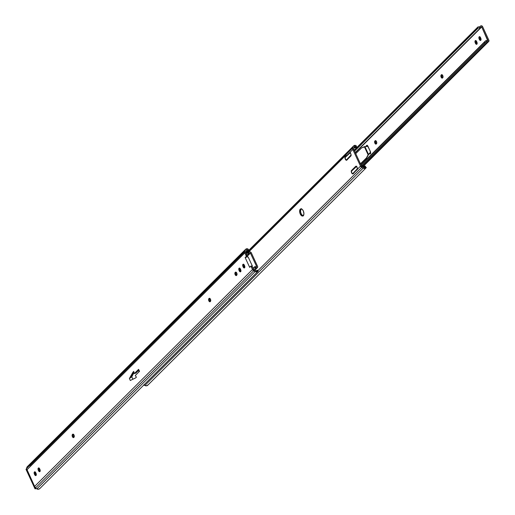 <?xml version="1.0" encoding="UTF-8"?>
<svg xmlns="http://www.w3.org/2000/svg" width="515" height="515" viewBox="0 0 515 515"><rect width="100%" height="100%" fill="white"/><g stroke="black" fill="none" stroke-linecap="round" stroke-linejoin="round"><path stroke-width="0.77" d="M243.743 264.247L243.853 266.249L242.945 266.506A1.674 0.888 74.1 0 1 242.951 264.343L243.434 264.208L242.951 264.343A1.674 0.888 74.1 0 1 243.177 264.208A1.674 0.888 74.1 0 1 244.322 265.128L244.683 267.658L244.059 267.955L243.183 267.034L242.681 265.573L242.951 264.343L243.827 264.427L244.567 265.656A1.674 0.888 74.1 0 1 244.335 267.955A1.674 0.888 74.1 0 1 243.183 267.034L244.097 266.77L244.78 267.613M239.842 268.128L239.958 270.13L239.044 270.388A1.674 0.888 74.1 0 1 239.057 268.225A1.674 0.888 74.1 0 1 239.275 268.09A1.674 0.888 74.1 0 1 240.428 269.01L240.93 270.472L240.66 271.701L239.784 271.617L239.044 270.388L238.786 268.856L239.205 268.115L239.932 268.309L240.666 269.538A1.674 0.888 74.1 0 1 240.441 271.836A1.674 0.888 74.1 0 1 239.288 270.909L240.196 270.652L240.885 271.495M39.101 467.987L39.211 469.989L38.303 470.247A1.674 0.888 74.1 0 1 38.31 468.084L38.792 467.942L38.31 468.084A1.674 0.888 74.1 0 1 38.535 467.948A1.674 0.888 74.1 0 1 39.681 468.869L40.041 471.399L39.417 471.695L38.541 470.768L38.039 469.313L38.31 468.084L39.185 468.167L39.925 469.397A1.674 0.888 74.1 0 1 39.694 471.695A1.674 0.888 74.1 0 1 38.541 470.768L39.455 470.51L40.138 471.354M35.2 471.869L35.316 473.864L34.402 474.128A1.674 0.888 74.1 0 1 34.415 471.965L34.891 471.824L34.415 471.965A1.674 0.888 74.1 0 1 34.634 471.83A1.674 0.888 74.1 0 1 35.786 472.751L36.288 474.212L36.018 475.442L35.142 475.358L34.402 474.128L34.145 472.596L34.563 471.856L35.29 472.049L36.024 473.279A1.674 0.888 74.1 0 1 35.799 475.577A1.674 0.888 74.1 0 1 34.647 474.65L35.554 474.392L36.243 475.236M27.61 466.41L26.497 468.605L244.689 251.372L244.657 252.524L246.119 255.781L247.033 255.517L245.52 252.247L246.144 250.535L245.52 252.247L247.084 255.652L247.026 256.483A0.747 0.393 74.1 0 1 247.007 256.502L245.134 257.526L249.678 267.362L250.522 266.339A0.747 0.393 74.1 0 1 250.638 266.255A0.747 0.393 74.1 0 1 251.153 266.667L252.472 269.532L251.153 266.667L252.06 266.409A0.747 0.393 -105.9 0 0 251.552 265.998A0.747 0.393 -105.9 0 0 251.429 266.081L252.06 266.409L251.153 266.667L250.663 266.249L249.678 267.362L245.134 257.526L247.007 256.502A0.747 0.393 -105.9 0 0 247.026 256.483L246.119 256.74A0.747 0.393 74.1 0 1 246.093 256.76A0.747 0.393 -105.9 0 0 246.119 256.74L246.176 255.91L244.799 252.917A2.234 1.815 -134.9 0 1 244.689 251.372L26.497 468.605L27.044 469.706L244.799 252.917L27.044 469.706L34.421 485.954L35.039 487.061L34.724 486.321L252.472 269.532L253.283 270.536L255.794 271.817L257.674 271.585L253.573 269.68L252.06 266.409L253.573 269.68L255.453 270.678A1.77 1.442 -134.9 0 0 256.361 270.89L257.674 271.585A2.884 2.35 -134.9 0 1 255.131 271.553L36.829 488.896L38.805 489.173L39.925 488.413M135.825 373.13L138.554 370.027L139.102 371.708L138.522 370.446L135.825 373.13M131.795 376.832L134.055 372.487L131.795 376.832L129.394 378.506L132.967 372.19A0.747 0.393 74.1 0 1 133.031 372.107L133.733 371.405L134.37 373.549L138.599 369.339L138.554 370.027L135.284 373.285L134.37 373.549L138.599 369.339L139.514 371.302L138.599 369.339L138.554 370.027L135.284 373.285L134.37 373.549L133.733 371.405L133.031 372.107L133.868 371.862L133.031 372.107A0.747 0.393 74.1 0 0 132.967 372.19L133.881 371.933L131.248 376.993L129.394 378.506L132.967 372.19L133.881 371.933L131.248 376.993L130.34 377.25L131.248 376.993L130.894 377.463L131.795 376.832L132.831 379.072L131.795 376.832M243.698 264.324A1.674 0.888 -105.9 0 0 243.853 266.249L244.097 266.77A1.674 0.888 -105.9 0 0 244.722 267.575M239.803 268.206A1.674 0.888 -105.9 0 0 239.958 270.13L240.196 270.652A1.674 0.888 -105.9 0 0 240.82 271.457M236.095 272.197L235.844 273.774L236.739 275.235A1.674 0.888 -105.9 0 1 235.844 273.768A1.674 0.888 -105.9 0 1 236.063 272.229L235.155 272.493L235.896 272.113L236.623 272.757L237.055 274.276L236.765 275.197L235.831 275.493L234.937 274.038L235.033 272.654L236.095 272.197M210.423 301.417A1.674 0.888 -105.9 0 1 209.541 299.955A1.674 0.888 -105.9 0 1 209.76 298.417L209.096 298.436A1.674 0.888 74.1 0 1 209.315 298.301A1.674 0.888 74.1 0 1 210.558 299.44A1.674 0.888 74.1 0 1 210.461 301.384L210.21 301.629A1.674 0.888 74.1 0 1 209.991 301.764A1.674 0.888 74.1 0 1 208.749 300.625A1.674 0.888 74.1 0 1 208.852 298.681L209.792 298.385L210.32 298.951L210.725 300.754L210.062 301.739L209.154 301.352L208.575 299.904L208.852 298.681L209.785 298.378L209.541 299.968L210.435 301.423M73.355 434.222L73.104 435.799L73.999 437.261A1.674 0.888 -105.9 0 1 73.104 435.793A1.674 0.888 -105.9 0 1 73.323 434.254L72.409 434.518L73.156 434.139L73.883 434.782L74.308 436.302L74.018 437.222L73.085 437.518L72.197 436.063L72.287 434.679L73.355 434.222M39.056 468.064A1.674 0.888 -105.9 0 0 39.211 469.989L39.455 470.51A1.674 0.888 -105.9 0 0 40.08 471.315M35.162 471.946A1.674 0.888 -105.9 0 0 35.316 473.864L35.554 474.392A1.674 0.888 -105.9 0 0 36.179 475.197M34.994 488.741L35.587 488.149L34.994 488.741L26.02 469.326L26.542 468.811L26.02 469.326L34.994 488.741L36.185 488.548L35.175 488.838L35.735 488.278L36.829 488.896L255.131 271.553L253.65 270.768L35.458 488.001L36.829 488.896A2.884 2.35 45.1 0 0 39.372 488.928M245.636 249.299A2.884 2.35 -134.9 0 1 247.103 248.713L245.913 249.073L245.179 250.02A2.884 2.35 -134.9 0 1 245.636 249.299L27.34 466.642A2.884 2.35 45.1 0 0 26.883 467.363L245.179 250.02L244.689 251.372L245.179 250.02L26.883 467.363L26.497 468.605L27.044 469.706A0.966 0.515 74.1 0 1 27.166 470.253L27.173 470.343M248.076 249.06L248.404 250.058A2.234 1.217 -159.9 0 0 248.275 249.305L248.076 249.06M247.103 248.713L247.805 248.867L247.103 248.713L246.666 249.91L247.953 250.187L245.629 252.492L247.953 250.187A2.234 1.217 20.1 0 1 248.082 250.94L245.913 253.097L248.082 250.94L247.721 249.93L246.666 249.91L247.103 248.713M247.927 251.153L245.932 253.142L248.211 250.387M246.144 250.535A1.77 1.442 -134.9 0 1 246.428 250.09A1.77 1.442 -134.9 0 1 246.666 249.91L246.144 250.535M257.056 270.678L257.094 270.201L256.348 270.89L256.998 270.246A2.234 0.464 118 0 1 257.191 270.208A2.234 0.464 118 0 1 257.255 270.324M257.687 270.903L258.221 270.839L257.674 271.585M35.175 488.838L35.735 488.278L35.046 487.093L35.458 488.001L253.65 270.768A2.234 1.815 -134.9 0 1 252.472 269.532L34.724 486.321A0.966 0.515 74.1 0 0 34.421 485.954L27.166 470.253M139.514 371.302L135.284 375.512L136.398 377.18L135.696 377.875A0.747 0.393 74.1 0 1 135.619 377.926L130.301 380.469L129.394 378.506L130.301 380.469L135.619 377.926A0.747 0.393 74.1 0 0 135.696 377.875L136.398 377.18L135.284 375.512L139.514 371.302M258.112 271.186L258.221 270.839A2.234 0.464 -62 0 0 258.157 270.723A2.234 0.464 -62 0 0 257.964 270.761M251.745 267.034L252.208 266.577A0.747 0.605 -134.9 0 0 252.286 265.875L248.346 257.352A0.747 0.605 -134.9 0 0 247.438 256.869L246.041 257.268L247.007 256.502L246.093 256.76L245.134 257.526L247.561 256.843L248.275 257.223L252.286 265.875L252.099 266.661M251.429 266.081L250.786 266.261M246.119 255.781A0.747 0.393 74.1 0 1 246.119 256.74L247.026 256.483A0.747 0.393 -105.9 0 0 247.033 255.517L246.119 255.781M34.402 474.128L35.316 473.864L35.554 474.392L34.647 474.65L34.402 474.128M38.303 470.247L39.211 469.989L39.455 470.51L38.541 470.768L38.303 470.247M73.774 437.467A1.674 0.888 74.1 0 1 73.555 437.602A1.674 0.888 74.1 0 1 72.312 436.463A1.674 0.888 74.1 0 1 72.409 434.518L72.654 434.274A1.674 0.888 74.1 0 1 72.879 434.139A1.674 0.888 74.1 0 1 74.121 435.278A1.674 0.888 74.1 0 1 74.018 437.222L73.774 437.467M73.136 434.132L72.654 434.274L73.136 434.132M236.52 275.441A1.674 0.888 74.1 0 1 236.295 275.577A1.674 0.888 74.1 0 1 235.052 274.437A1.674 0.888 74.1 0 1 235.155 272.493L235.4 272.248A1.674 0.888 74.1 0 1 235.619 272.113A1.674 0.888 74.1 0 1 236.861 273.253A1.674 0.888 74.1 0 1 236.765 275.197L236.52 275.441M235.883 272.107L235.4 272.248L235.883 272.107M239.044 270.388L239.958 270.13L240.196 270.652L239.288 270.909L239.044 270.388M242.945 266.506L243.853 266.249L244.097 266.77L243.183 267.034L242.945 266.506M251.32 252.814L257.564 266.332A1.365 1.107 -134.9 0 1 256.721 267.897L254.462 270.15L256.721 267.897A0.747 0.605 -134.9 0 1 256.406 267.826L254.21 270.014L256.406 267.826L257.423 267.607L257.661 266.616L251.32 252.814L250.451 251.99L249.395 252.041A1.365 1.107 -134.9 0 1 251.32 252.814M254.558 268.244L255.144 267.768A1.77 1.442 -134.9 0 1 256.406 267.826L255.144 267.768L254.519 266.847A2.884 2.35 -134.9 0 1 256.431 266.822L254.519 266.847L255.144 267.768L254.835 267.955M253.824 267.375L253.065 268.392L253.844 269.01L253.432 269.371L253.251 268.038L252.955 268.341L254.165 267.073M256.65 266.577L250.412 253.09L247.078 256.412L250.412 253.09L256.65 266.577M246.93 256.56L246.292 257.197L246.93 256.56M250.052 253.013L250.412 253.09L250.052 253.013A2.884 2.35 -134.9 0 1 249.756 253.393A2.884 2.35 -134.9 0 1 248.565 253.959L246.556 254.494L246.859 254.198L246.485 254.339L246.131 253.573L246.833 252.962L246.312 253.393L246.543 254.281L249.022 253.85L250.052 253.013M247.181 252.974L247.554 252.981L247.181 252.974M247.94 252.974L247.554 252.981L248.294 252.936L248.565 253.959L247.94 252.974M248.591 252.852L249.209 252.253A0.747 0.605 -134.9 0 1 249.395 252.041L249.209 252.253A1.77 1.442 -134.9 0 1 248.97 252.601A1.77 1.442 -134.9 0 1 248.294 252.936L249.247 252.196M301.494 208.678L300.258 209.174A3.721 1.976 74.1 0 1 300.747 208.878A3.721 1.976 74.1 0 1 303.509 211.407A3.721 1.976 74.1 0 1 303.29 215.734L302.176 216.03L301.339 215.547L299.968 213.313L299.659 210.577L300.586 208.936L302.208 209.36L303.309 210.925L303.927 213.693L303.29 215.734A3.721 1.976 74.1 0 1 302.794 216.03A3.721 1.976 74.1 0 1 300.039 213.5A3.721 1.976 74.1 0 1 300.258 209.174L301.166 208.916A3.721 1.976 -105.9 0 0 300.805 212.811A3.721 1.976 -105.9 0 0 303.219 215.798M353.535 148.835L361.588 166.268L363.468 167.266L361.588 166.268L353.535 148.835L354.166 147.123A1.77 1.442 -134.9 0 1 354.442 146.685A1.77 1.442 -134.9 0 1 354.687 146.498L355.968 146.775L354.687 146.498L355.118 145.307L356.09 145.648L356.419 146.653A2.234 1.217 -159.9 0 0 356.29 145.893L355.118 145.307L353.49 146.08L246.016 253.322L353.2 146.614A2.884 2.35 -134.9 0 1 353.657 145.893A2.884 2.35 -134.9 0 1 355.118 145.307L353.535 148.835M301.236 208.852A3.721 1.976 -105.9 0 0 301.166 208.916L300.522 210.957L300.882 213.049L301.841 214.858L303.496 215.804M365.702 167.491L366.242 167.427L365.689 168.18A2.884 2.35 -134.9 0 1 363.146 168.148L144.85 385.484L143.743 384.86L146.183 385.838L147.947 385.001M352.704 147.96L247.226 252.974L352.704 147.96L353.2 146.614L352.614 148.326L352.814 149.505A2.234 1.815 -134.9 0 1 352.704 147.96M349.782 152.524L352.814 149.505L349.782 152.524A1.114 0.592 74.1 0 1 349.852 152.562L350.915 154.075L350.934 155.942L346.556 160.274L345.481 159.476L344.921 157.481A1.114 0.592 74.1 0 1 344.921 157.365L349.782 152.524A1.114 0.592 74.1 0 1 349.852 152.562A2.234 1.185 74.1 0 1 351.127 155.318A1.114 0.592 74.1 0 1 350.934 155.942L346.659 160.204A1.114 0.592 74.1 0 1 346.511 160.287A1.114 0.592 74.1 0 1 346.189 160.236A2.234 1.185 74.1 0 1 344.921 157.481A1.114 0.592 74.1 0 1 344.921 157.365L349.782 152.524M364.382 167.484A1.77 1.442 -134.9 0 1 363.468 167.266L365.689 168.18L364.382 167.484M365.071 167.266L365.277 166.918M366.133 167.774L366.242 167.427A2.234 0.464 -62 0 0 366.171 167.311A2.234 0.464 -62 0 0 365.985 167.349M365.689 168.18L363.809 168.405L361.665 167.356L363.146 168.148L144.85 385.484A2.884 2.35 45.1 0 0 147.387 385.516M361.665 167.356L257.951 270.613L361.665 167.356A2.234 1.815 -134.9 0 1 360.494 166.12L352.601 173.98A1.114 0.592 74.1 0 1 352.524 173.941L351.468 172.428L351.442 170.562L355.826 166.229L356.895 167.027L357.462 169.023A1.114 0.592 74.1 0 1 357.462 169.139L360.494 166.12L352.814 149.505L360.494 166.12L361.665 167.356M356.226 146.981L356.419 146.653M357.404 169.435L352.601 173.98A1.114 0.592 74.1 0 1 352.524 173.941A2.234 1.185 74.1 0 1 351.249 171.186A1.114 0.592 74.1 0 1 351.442 170.562L355.723 166.306A1.114 0.592 74.1 0 1 355.871 166.216A1.114 0.592 74.1 0 1 356.187 166.274A2.234 1.185 74.1 0 1 357.462 169.023A1.114 0.592 74.1 0 1 357.462 169.139L357.404 169.435M356.045 166.21L355.723 166.306L356.045 166.21M352.112 170.375L351.442 170.562L352.112 170.375M353.142 173.767L352.524 173.941L353.142 173.767M345.777 156.663L345.121 156.85L345.777 156.663M346.801 160.062L346.189 160.236L346.801 160.062M26.02 469.326L26.516 468.734M144.174 385.123L143.498 385.317M345.43 157.011L349.936 152.71A1.674 0.888 74.1 0 1 350.123 152.768M351.764 170.722L356.271 166.416A1.674 0.888 74.1 0 1 356.457 166.474M364.884 167.42L365.277 166.126L362.702 166.86L365.277 166.126L361.536 165.991L363.558 165.766L365.38 166.351A1.712 1.391 -134.9 0 1 365.026 167.298L365.026 167.298M356.599 147.284L353.902 148.133L353.927 147.779A1.712 1.391 -134.9 0 1 353.927 147.773L356.599 147.284M354.79 146.537A1.712 1.391 -134.9 0 1 356.464 147.052L354.79 146.537M353.779 149.781L353.747 149.266L353.779 149.781M356.528 166.512L351.5 171.167L351.745 172.789L352.685 173.729L357.494 168.598M351.938 170.574L356.168 166.409M350.194 152.801L345.166 157.461L345.411 159.084L346.35 160.017L351.159 154.893M349.717 152.743L345.166 157.461L349.833 152.697M351.127 155.234A1.674 0.888 74.1 0 1 351.121 155.266L347.071 159.792L351.121 155.266L346.35 160.017A1.674 0.888 74.1 0 1 345.411 159.084A1.674 0.888 74.1 0 1 345.166 157.461L345.333 157.12M357.462 168.946A1.674 0.888 74.1 0 1 357.455 168.978L352.685 173.729L357.455 168.978L353.412 173.497L352.685 173.729A1.674 0.888 74.1 0 1 351.745 172.789A1.674 0.888 74.1 0 1 351.5 171.167L351.668 170.832M353.979 147.354L353.902 148.133L356.605 147.361L356.464 147.052L353.927 147.779M365.38 166.351L363.017 167.027L365.38 166.351M345.604 156.869L349.685 152.801M479.941 36.72L480.057 38.722L479.15 38.979A1.674 0.888 74.1 0 1 479.156 36.816L479.639 36.681L479.156 36.816A1.674 0.888 74.1 0 1 479.381 36.681A1.674 0.888 74.1 0 1 480.527 37.601L480.881 40.131L480.263 40.428L479.388 39.501L478.886 38.046L479.156 36.816L480.031 36.9L480.772 38.129A1.674 0.888 74.1 0 1 480.54 40.428A1.674 0.888 74.1 0 1 479.388 39.501L480.302 39.243L480.984 40.086M476.047 40.601L476.156 42.603L475.248 42.861A1.674 0.888 74.1 0 1 475.261 40.698L475.738 40.556L475.261 40.698A1.674 0.888 74.1 0 1 475.48 40.563A1.674 0.888 74.1 0 1 476.632 41.483L477.135 42.945L476.864 44.174L475.989 44.09L475.248 42.861L474.972 41.612L475.403 40.588L476.137 40.782L476.871 42.011A1.674 0.888 74.1 0 1 476.645 44.309A1.674 0.888 74.1 0 1 475.493 43.382L476.401 43.125L477.083 43.968M366.139 146.614L366.332 145.739L367.034 145.391L366.474 145.552A1.938 1.03 74.1 0 1 366.731 145.397A1.938 1.03 74.1 0 1 368.058 146.466L370.517 151.964L370.266 153.753L369.249 153.657M482.626 26.677L488.87 40.196A1.365 1.107 -134.9 0 1 488.027 41.754L363.474 165.759L488.027 41.754A0.747 0.605 -134.9 0 1 487.718 41.689L363.101 165.753L487.718 41.689L488.735 41.47L488.87 40.196L482.626 26.677L481.757 25.847L480.701 25.905A1.365 1.107 -134.9 0 1 482.626 26.677M479.903 36.797A1.674 0.888 -105.9 0 0 480.057 38.722L480.302 39.243A1.674 0.888 -105.9 0 0 480.926 40.048M375.828 140.717L375.577 142.294L376.471 143.756A1.674 0.888 -105.9 0 1 375.577 142.288A1.674 0.888 -105.9 0 1 375.796 140.75L374.888 141.013L375.821 140.711L376.626 141.857L376.71 143.344L375.931 144.11L374.669 142.558L375.132 140.769A1.674 0.888 74.1 0 1 375.351 140.634A1.674 0.888 74.1 0 1 376.594 141.773A1.674 0.888 74.1 0 1 376.497 143.717L376.246 143.962A1.674 0.888 74.1 0 1 376.027 144.097A1.674 0.888 74.1 0 1 374.785 142.958A1.674 0.888 74.1 0 1 374.888 141.013L375.828 140.717M442.095 74.739L441.844 76.317L442.739 77.778A1.674 0.888 -105.9 0 1 441.844 76.31A1.674 0.888 -105.9 0 1 442.063 74.772L441.155 75.036L442.089 74.733L442.894 75.879L442.977 77.366L442.205 78.132L440.937 76.581L441.4 74.791A1.674 0.888 74.1 0 1 441.625 74.656A1.674 0.888 74.1 0 1 442.861 75.795A1.674 0.888 74.1 0 1 442.765 77.739L442.52 77.984A1.674 0.888 74.1 0 1 442.295 78.119A1.674 0.888 74.1 0 1 441.059 76.98A1.674 0.888 74.1 0 1 441.155 75.036L442.095 74.739M476.008 40.679A1.674 0.888 -105.9 0 0 476.156 42.603L476.401 43.125A1.674 0.888 -105.9 0 0 477.025 43.929M370.401 153.567A1.938 1.03 -105.9 0 1 369.957 153.18L370.594 153.644M367.382 145.294L367.053 146.357M365.38 158.871L366.126 159.418M487.724 40.672L481.725 26.947L355.35 152.762L481.725 26.947L487.975 40.498L485.825 40.711A2.884 2.35 -134.9 0 1 487.744 40.679M366.159 146.312A1.938 1.03 74.1 0 1 366.474 145.552L367.272 145.488L367.89 146.144L370.272 151.249A1.938 1.03 74.1 0 1 370.008 153.908A1.938 1.03 74.1 0 1 369.371 153.753M366.268 158.279L365.882 159.502L364.968 159.573M485.864 42.101L361.517 166.107L486.456 41.625A1.77 1.442 -134.9 0 1 487.718 41.689L486.456 41.625L485.825 40.711L486.456 41.625L486.141 41.818M485.136 41.239L484.37 42.249L485.149 42.867L361.453 165.972L484.918 43.048L484.37 42.249L361.028 165.051L484.564 41.902L360.976 164.942L485.471 40.93M481.364 26.87L481.725 26.947L481.364 26.87A2.884 2.35 -134.9 0 1 481.068 27.25A2.884 2.35 -134.9 0 1 479.871 27.816L478.165 28.055L354.577 151.095L478.165 28.055L354.507 150.94L477.849 28.145L477.617 27.256L354.153 150.174L477.617 27.256L478.139 26.825L477.617 27.256L477.849 28.145L480.328 27.713L481.364 26.87M478.487 26.832L478.866 26.844L478.487 26.832M479.246 26.838L479.607 26.799L479.871 27.816L479.607 26.799L479.246 26.838M479.896 26.716L480.521 26.117A0.747 0.605 -134.9 0 1 480.701 25.905L480.521 26.117A1.77 1.442 -134.9 0 1 480.276 26.458A1.77 1.442 -134.9 0 1 479.607 26.799L480.553 26.053M366.262 158.453A2.234 1.185 74.1 0 1 365.586 159.682A2.234 1.185 74.1 0 1 365.064 159.624M365.599 159.103A2.234 1.185 -105.9 0 0 365.991 159.373M367.247 145.475A1.938 1.03 -105.9 0 0 367.06 146.163M475.248 42.861L476.156 42.603L476.401 43.125L475.493 43.382L475.248 42.861M441.883 74.649L441.4 74.791L441.883 74.649M375.609 140.627L375.132 140.769L375.609 140.627M479.15 38.979L480.057 38.722L480.302 39.243L479.388 39.501L479.15 38.979M370.549 152.125A1.487 1.41 -68.5 0 1 370.085 153.052L368.585 154.513L369.912 152.981A1.487 1.41 111.5 0 0 370.246 151.243L368.264 146.962A1.487 1.41 111.5 0 0 366.77 146.189L361.646 147.876L355.749 153.625L361.646 147.876L364.363 146.704L368.116 154.828L366.339 158.041L360.449 163.796L366.339 158.041L368.495 154.358L364.89 146.556L364.363 146.704L368.116 154.828L370.195 152.607L370.246 151.243L367.845 146.434L364.89 146.556L368.495 154.358L370.246 152.878L370.555 151.996M368.186 146.653L367.62 146.299A1.487 1.41 -68.5 0 1 368.116 146.582M368.585 154.513L366.583 158.137L360.552 164.021L366.583 158.137L368.585 154.513M29.773 465.792L244.586 251.925M257.976 271.347L39.719 488.645M258.157 270.723L257.191 270.208M251.552 265.998L250.638 266.255M27.205 470.762L34.183 485.864M254.732 270.291L257.416 267.62M253.869 267.33L252.923 268.276M249.756 253.393L247.149 255.987M353.644 145.906L245.932 253.142M247.67 252.987L346.138 154.951M365.998 167.935L147.734 385.233M366.171 167.311L365.206 166.802M36.192 488.555L35.155 488.851M26.51 468.721L26.008 469.352L34.981 488.767M349.775 152.704L350.451 152.511M356.11 166.416L356.786 166.223M352.949 173.697L353.625 173.504M346.614 159.991L347.29 159.798M363.86 165.791L488.722 41.477M360.944 164.877L485.182 41.194M481.068 27.25L355.241 152.524"/></g></svg>
